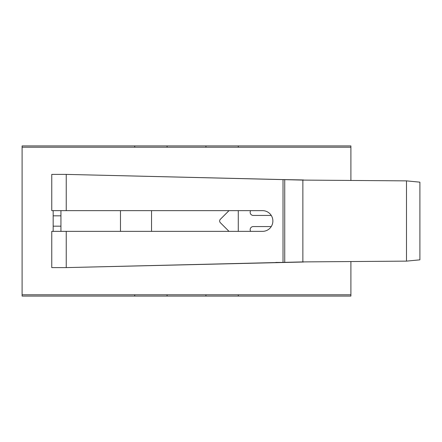 <?xml version="1.0" encoding="UTF-8"?>
<svg xmlns="http://www.w3.org/2000/svg" width="442" height="442" viewBox="0 0 442 442"><rect width="100%" height="100%" fill="white"/><g stroke="black" fill="none" stroke-linecap="round" stroke-linejoin="round"><path stroke-width="0.66" d="M60.935 226.177L53.167 226.177M66.239 210.646L66.239 174.397L51.758 174.397L51.758 210.646L262.542 210.646A10.354 10.332 90 0 1 272.874 221A10.354 10.332 90 0 1 262.542 231.354L51.758 231.354L51.758 267.603L66.239 267.603L302.869 261.907L406.491 261.128L419.9 259.835L419.9 182.165L406.491 180.872L302.869 180.093L66.239 174.397L282.134 179.557M303.588 262.018L66.239 267.603L66.239 231.354M308.538 261.863L303.588 261.907M303.588 180.093L308.538 180.137M275.791 262.421L282.134 262.443M283.018 262.344L283.018 179.579L303.588 179.96M151.545 231.354L151.545 210.646M120.478 210.646L120.478 231.354L120.478 210.646M238.277 294.786L238.277 296.079L205.917 296.079L205.917 294.786M167.082 294.786L167.082 296.079L134.722 296.079L134.722 294.786M134.722 147.214L134.722 145.921L205.917 145.921L205.917 147.214M134.722 296.079L22.1 296.079L22.1 145.921L134.722 145.921M350.898 261.531L350.898 296.079L238.277 296.079M205.917 145.921L350.898 145.921L350.898 180.469M238.277 145.921L238.277 147.214M53.167 215.823L60.935 215.823M167.082 147.214L167.082 145.921M167.082 296.079L205.917 296.079M271.255 215.436L253.26 215.436A3.105 3.105 0 0 1 250.653 210.646M250.653 231.354A3.105 3.105 0 0 1 253.26 226.564L271.255 226.564M229.006 231.354L220.365 222.718A2.425 2.425 0 0 1 220.365 219.282L229.006 210.646M238.277 210.646L238.277 231.354M53.167 231.354L53.167 210.646M60.935 210.646L60.935 231.354M22.1 147.214L350.898 147.214M350.898 294.786L22.1 294.786M406.491 261.128L406.491 180.872M302.869 261.907L302.869 180.093M284.731 262.316L284.731 179.607"/></g></svg>
